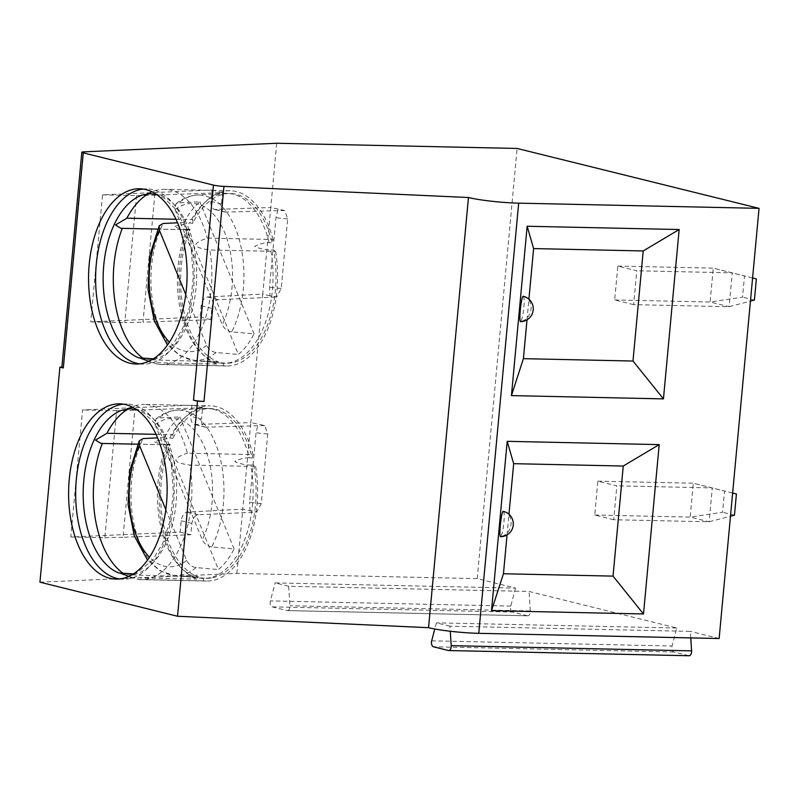<?xml version="1.0" encoding="UTF-8"?>
<svg xmlns="http://www.w3.org/2000/svg" width="799" height="799" viewBox="0 0 799 799"><rect width="100%" height="100%" fill="white"/><g stroke="black" fill="none" stroke-linecap="round" stroke-linejoin="round"><path stroke-width="0.6" stroke-dasharray="4 3" d="M690.755 637.902L690.326 631.38L449.947 626.186L450.276 631.25M449.947 626.186L436.424 622.84L434.796 628.993M39.95 582.191L236.834 573.422L477.213 578.626L515.515 588.104L275.136 582.91L288.659 586.256L529.038 591.45L676.803 628.034L672.059 646.021A4.275 2.407 -88.8 0 0 673.837 651.994L688.818 655.699L448.429 650.506M676.803 628.034L436.424 622.84M719.14 638.521L690.326 631.38M288.659 586.256L289.927 605.732A4.275 2.407 91.2 0 1 287.45 610.616A4.275 2.407 91.2 0 1 287.141 610.576L527.53 615.769A4.275 2.407 -88.8 0 0 527.829 615.809A4.275 2.407 -88.8 0 0 530.306 610.935L529.038 591.45M527.53 615.769L512.549 612.064L272.169 606.86A4.275 2.407 91.2 0 1 270.392 600.898L275.136 582.91M515.515 588.104L510.771 606.091A4.275 2.407 -88.8 0 0 512.549 612.064M477.213 578.626L517.113 148.454M633.647 304.649L614.681 299.945L617.817 266.077L636.793 270.771L633.647 304.649L729.097 306.706L750.441 301.123M613.702 519.73L594.726 515.025L597.862 481.158L616.838 485.852L613.702 519.73L709.142 521.787L730.496 516.204M594.726 515.025L690.166 517.093L709.142 521.787L712.289 487.919L616.838 485.852M732.643 493.043L693.312 483.225L690.166 517.093L722.596 512.239L724.563 491.065L736.418 494.002M597.862 481.158L693.312 483.225L724.563 491.065M734.461 515.165L722.596 512.239M614.681 299.945L710.121 302.012L729.097 306.706L732.244 272.839L636.793 270.771M752.588 277.962L713.267 268.134L710.121 302.012L742.551 297.148L744.518 275.985L756.373 278.921M617.817 266.077L713.267 268.134L744.518 275.985M754.406 300.084L742.551 297.148M527.01 319.81L528.918 299.206M507.055 534.891L508.963 514.296M523.225 296.299C525.472 296.539 523.355 318.152 520.758 321.408A12.754 1.368 -84.1 0 1 520.489 321.637M503.28 511.38C505.517 511.63 503.4 533.233 500.813 536.499A12.754 1.368 -84.1 0 1 500.534 536.718M139.475 363.865A87.64 49.258 -88.8 0 0 143.001 364.164A87.64 49.258 -88.8 0 0 193.518 288.589A87.64 49.258 -88.8 0 0 146.786 188.924A87.64 49.258 -88.8 0 0 143.251 189.073M122.287 228.354A87.64 49.258 91.2 0 1 122.297 228.314L188.045 229.732A87.64 49.258 -88.8 0 0 216.719 364.034A7.501 4.215 -88.8 0 1 218.437 361.817L143.71 359.61L150.981 362.606A87.64 49.258 91.2 0 1 150.871 362.566A87.64 49.258 91.2 0 1 144.669 359.38M216.719 364.034L150.981 362.606C139.406 358.112 141.773 358.701 158.102 364.374A87.64 49.258 -88.8 0 0 160.679 364.544A87.64 49.258 -88.8 0 0 209.847 249.987C192.1 247.55 191.251 243.595 207.311 238.102L273.058 239.52A7.501 4.215 -88.8 0 0 272.209 242.966L269.143 242.636C263.78 242.756 258.956 244.025 254.651 246.442C259.975 248.789 265.328 249.977 270.721 250.017A85.034 47.8 91.2 0 1 221.113 363.155A85.034 47.8 91.2 0 1 219.625 362.956L222.601 362.846A84.884 47.71 -88.8 0 0 231.37 362.876A84.884 47.71 -88.8 0 0 273.697 249.927L270.721 250.017M148.254 193.777A87.64 49.258 91.2 0 1 154.587 190.861A87.64 49.258 91.2 0 1 164.464 189.313A87.64 49.258 91.2 0 1 207.311 238.102M273.697 249.927A7.501 4.215 -88.8 0 0 275.595 251.405L209.847 249.987M273.058 239.52A87.64 49.258 -88.8 0 0 230.202 190.731A87.64 49.258 -88.8 0 0 192.619 219.615A7.501 4.215 -88.8 0 1 192.799 223.311A84.884 47.71 91.2 0 1 235.026 194.037A84.884 47.71 91.2 0 1 272.209 242.966M275.595 251.405A87.64 49.258 -88.8 0 1 226.417 365.972A87.64 49.258 -88.8 0 1 223.84 365.792A7.501 4.215 -88.8 0 0 222.601 362.846M188.045 229.732A7.501 4.215 -88.8 0 0 188.474 229.782A7.501 4.215 -88.8 0 0 190.122 229.233A84.884 47.71 91.2 0 0 218.437 361.817M253.103 454.611A7.501 4.215 -88.8 0 0 252.254 458.047A84.884 47.71 91.2 0 0 215.071 409.118A84.884 47.71 91.2 0 0 172.844 438.391A7.501 4.215 -88.8 0 0 172.664 434.696A87.64 49.258 -88.8 0 1 210.247 405.812L144.509 404.394A87.64 49.258 91.2 0 1 187.365 453.183L253.103 454.611A87.64 49.258 -88.8 0 0 210.247 405.812M255.64 466.486A87.64 49.258 -88.8 0 1 206.462 581.053A87.64 49.258 -88.8 0 1 203.885 580.873A7.501 4.215 -88.8 0 0 202.646 577.927A84.884 47.71 -88.8 0 0 211.425 577.957A84.884 47.71 -88.8 0 0 253.742 465.008A7.501 4.215 -88.8 0 0 255.64 466.486L189.902 465.068C172.145 462.631 171.296 458.676 187.365 453.183M168.09 444.813A7.501 4.215 -88.8 0 0 168.529 444.863A7.501 4.215 -88.8 0 0 170.167 444.314A84.884 47.71 91.2 0 0 198.482 576.898A7.501 4.215 -88.8 0 0 196.774 579.115A87.64 49.258 -88.8 0 1 168.09 444.813L102.352 443.395A87.64 49.258 -88.8 0 0 102.332 443.435M219.625 362.956L202.846 360.948L215.201 361.857A85.034 47.8 91.2 0 1 186.337 329.568A85.034 47.8 91.2 0 1 186.886 229.263L190.122 229.233M192.799 223.311L189.733 222.971A85.034 47.8 91.2 0 1 224.779 193.318A85.034 47.8 91.2 0 1 269.143 242.636M186.886 229.263C181.932 229.333 177.678 228.414 174.132 226.507L189.733 222.971M176.02 219.256L192.619 219.615M223.84 365.792L158.102 364.374M231.73 331.875C227.385 331.116 224.239 328.749 222.292 324.764L175.051 209.688L175.9 203.875L178.766 202.856A82.687 46.472 91.2 0 1 197.003 195.066A82.687 46.472 91.2 0 1 239.9 242.047A82.687 46.472 91.2 0 1 231.73 331.875L254.042 333.842A84.514 47.511 91.2 0 1 238.412 354.466L184.219 222.462L177.588 222.781M184.219 222.462A84.514 47.511 91.2 0 1 199.86 201.837L178.766 202.856M185.768 294.511L206.651 345.388C208.599 349.373 211.745 351.74 216.09 352.509L238.412 354.466M254.042 333.842L199.86 201.837M249.188 457.717C243.835 457.837 239.001 459.105 234.696 461.522C240.02 463.869 245.373 465.058 250.766 465.098A85.034 47.8 91.2 0 1 201.158 578.236A85.034 47.8 91.2 0 1 199.67 578.037L182.891 576.029L195.246 576.938A85.034 47.8 91.2 0 1 166.382 544.658A85.034 47.8 91.2 0 1 166.931 444.344C161.977 444.414 157.723 443.495 154.177 441.587L169.778 438.052A85.034 47.8 91.2 0 1 204.824 408.399A85.034 47.8 91.2 0 1 249.188 457.717L252.254 458.047M253.742 465.008L250.766 465.098M156.075 434.336L172.664 434.696M128.299 408.858A87.64 49.258 91.2 0 1 134.632 405.942A87.64 49.258 91.2 0 1 144.509 404.394M166.931 444.344L170.167 444.314M172.844 438.391L169.778 438.052M124.724 574.461A87.64 49.258 -88.8 0 0 130.926 577.647A87.64 49.258 -88.8 0 0 131.026 577.697L196.774 579.115M199.67 578.037L202.646 577.927M203.885 580.873L138.147 579.455C121.828 573.782 119.45 573.193 131.026 577.697L123.755 574.691L198.482 576.898M138.147 579.455A87.64 49.258 -88.8 0 0 140.724 579.635A87.64 49.258 -88.8 0 0 189.902 465.068M119.52 578.945A87.64 49.258 -88.8 0 0 123.046 579.245A87.64 49.258 -88.8 0 0 173.563 503.67A87.64 49.258 -88.8 0 0 126.841 404.014A87.64 49.258 -88.8 0 0 123.296 404.164M211.775 546.955C207.43 546.196 204.284 543.829 202.337 539.844L155.096 424.768L155.945 418.956L158.811 417.947A82.687 46.472 91.2 0 1 177.048 410.147A82.687 46.472 91.2 0 1 219.945 457.128A82.687 46.472 91.2 0 1 211.775 546.955L234.097 548.923A84.514 47.511 91.2 0 1 218.457 569.547L164.264 437.542L157.643 437.872M164.264 437.542A84.514 47.511 91.2 0 1 179.905 416.918L158.811 417.947M165.812 509.592L186.696 560.479C188.644 564.454 191.79 566.831 196.135 567.59L218.457 569.547M234.097 548.923L179.905 416.918M61.893 367.021L63.62 366.951A8.549 0.889 5.3 0 0 61.863 367.32M276.734 143.261L270.771 207.52L214.551 209.438C211.875 208.439 210.636 205.733 210.846 201.308L211.895 190.002L102.532 194.876L90.746 321.887L200.11 317.013L201.158 305.707C201.957 300.584 204.035 297.677 207.38 296.998L262.741 294.092L250.816 422.601L194.596 424.519C191.92 423.52 190.691 420.813 190.891 416.389L191.94 405.083L82.577 409.957L70.791 536.968L180.155 532.104L181.203 520.798C182.002 515.665 184.08 512.758 187.435 512.079L242.786 509.173L250.816 422.601L264.739 425.567L267.735 433.927L261.283 503.47L256.709 512.109L198.242 514.756C194.806 515.415 192.689 518.311 191.88 523.435L190.831 534.741L123.046 537.278L134.831 410.257L202.616 407.73L201.568 419.036L190.891 416.389M236.834 573.422L242.786 509.173L256.709 512.109M270.042 295.9L262.741 294.092L270.771 207.52L284.694 210.487L287.69 218.836L281.238 288.389L276.664 297.028L270.042 295.9L269.543 287.071L275.995 217.518L278.072 209.328M284.694 210.487L225.338 212.105C222.591 211.086 221.323 208.369 221.513 203.945L222.561 192.639L154.776 195.176L143.001 322.197L210.786 319.66L211.835 308.354C212.644 303.23 214.761 300.334 218.197 299.675L276.664 297.028M264.739 425.567L205.383 427.185C202.636 426.177 201.368 423.45 201.568 419.036M222.561 192.639L211.895 190.002M102.532 194.876L136.569 195.605L154.776 195.176M136.569 195.605L124.784 322.626L143.001 322.197M90.746 321.887L124.784 322.626M210.786 319.66L200.11 317.013M70.791 536.968L104.829 537.707L116.614 410.686L134.831 410.257M104.829 537.707L123.046 537.278M116.614 410.686L82.577 409.957M202.616 407.73L191.94 405.083M190.831 534.741L180.155 532.104M272.169 606.86L287.141 610.576M431.68 640.828L672.059 646.021M673.837 651.994L433.458 646.791M523.495 296.359A12.824 10.527 -76.1 0 1 530.995 309.283A12.824 10.527 -76.1 0 1 520.758 321.408M503.54 511.44A12.824 10.527 -76.1 0 1 511.04 524.364A12.824 10.527 -76.1 0 1 500.813 536.499M150.871 362.566L138.786 357.882A83.126 46.722 -88.8 0 0 196.594 277.662A83.126 46.722 -88.8 0 0 142.312 195.016L154.587 190.861M216.09 352.509A82.687 46.472 91.2 0 1 193.438 360.209A82.687 46.472 91.2 0 1 159.62 327.55A82.687 46.472 91.2 0 1 163.126 223.49M175.051 209.688A74.157 41.678 91.2 0 1 224.759 232.809A74.157 41.678 91.2 0 1 222.292 324.764M206.651 345.388A74.157 41.678 91.2 0 1 169.428 342.132M130.926 577.647L118.831 572.973A83.126 46.722 -88.8 0 0 176.639 492.743A83.126 46.722 -88.8 0 0 122.357 410.107L134.632 405.942M196.135 567.59A82.687 46.472 91.2 0 1 173.483 575.29A82.687 46.472 91.2 0 1 139.665 542.641A82.687 46.472 91.2 0 1 143.171 438.571M186.696 560.479A74.157 41.678 91.2 0 1 149.473 557.213M155.096 424.768A74.157 41.678 91.2 0 1 204.804 447.899A74.157 41.678 91.2 0 1 202.337 539.844M83.575 151.86L63.62 366.951M281.238 288.389A8.549 0.889 -174.7 0 1 269.543 287.071M287.69 218.836A8.549 0.889 -174.7 0 1 275.995 217.518M226.307 212.204L215.5 209.528M221.513 203.945L210.846 201.308M206.352 427.295L195.545 424.619M267.735 433.927A8.549 0.889 -174.7 0 1 256.04 432.599L258.117 424.409M261.283 503.47A8.549 0.889 -174.7 0 1 249.588 502.152L256.04 432.599M250.087 510.98L249.588 502.152M198.242 514.756L187.435 512.079M191.88 523.435L181.203 520.798M211.835 308.354L201.158 305.707M218.197 299.675L207.38 296.998M510.771 606.091L270.392 600.898M530.306 610.935L289.927 605.732M146.786 188.924L139.715 188.774M143.001 364.164L135.93 364.014M153.338 358.811L156.554 357.772L172.654 345.048L182.931 327.73L190.162 305.078L193.338 277.243L191.231 249.338L184.829 226.347L175.141 208.709L164.344 198.272L156.884 194.726M231.37 362.876L221.113 363.155L193.438 360.209L179.845 355.675L167.45 345.018M176.12 203.685C182.801 198.372 189.772 195.495 197.003 195.066L224.779 193.318L235.026 194.037M188.474 229.782L157.693 229.113M226.417 365.972L160.679 364.544M230.202 190.731L164.464 189.313M168.529 444.863L137.738 444.194M206.462 581.053L140.724 579.635M133.393 573.892L136.599 572.853L152.699 560.129L162.986 542.811L170.207 520.159L173.383 492.324L171.286 464.419L164.874 441.428L155.186 423.79L144.399 413.353L136.939 409.807M126.841 404.014L119.77 403.855M123.046 579.245L115.975 579.095M211.425 577.957L201.158 578.236L173.483 575.29L159.89 570.766L147.495 560.099M156.165 418.776C162.856 413.453 169.817 410.576 177.048 410.147L204.824 408.399L215.071 409.118M225.338 212.105L214.551 209.438M205.383 427.185L194.596 424.519M527.829 615.809L287.45 610.616"/><path stroke-width="1.2" d="M450.276 631.25L451.215 645.662A4.275 2.407 91.2 0 1 448.738 650.546A4.275 2.407 91.2 0 1 448.429 650.506L433.458 646.791A4.275 2.407 91.2 0 1 431.68 640.828L434.796 628.993M688.818 655.699A4.275 2.407 -88.8 0 0 689.118 655.739A4.275 2.407 -88.8 0 0 691.594 650.865L690.755 637.902M197.473 401.168L204.005 401.468L223.96 186.387L468.454 197.513A36.335 3.765 -174.7 0 0 518.671 203.156L759.05 208.349L719.14 638.521L478.761 633.327A36.335 3.765 5.3 0 1 428.554 627.684L177.518 616.259L39.95 582.191L59.905 367.111L63.311 367.959A8.549 0.889 5.3 0 1 61.863 367.32L81.818 152.239A8.549 0.889 5.3 0 0 83.256 152.869L213.443 185.108L193.488 400.189L197.473 401.168L177.518 616.259M759.05 208.349L517.113 148.454L276.734 143.261L83.575 151.86A8.549 0.889 5.3 0 0 81.818 152.239M732.643 493.043L736.418 494.002L734.461 515.165L730.496 516.204M752.588 277.962L756.373 278.921L754.406 300.084L750.441 301.123M223.96 186.387A8.549 0.889 -174.7 0 1 213.443 185.108M643.495 613.972L491.485 610.686L507.195 441.328L659.205 444.614L643.495 613.972L613.033 576.119L503.45 573.752L507.055 534.891M663.45 398.891L511.44 395.605L527.15 226.247L679.16 229.533L663.45 398.891L632.988 361.038L523.405 358.661L511.44 395.605M528.918 299.206L533.612 248.579L643.205 250.956L632.988 361.038M523.405 358.661L527.01 319.81M508.963 514.296L513.667 463.67L623.25 466.037L613.033 576.119M533.612 248.579L527.15 226.247M523.095 296.269A12.824 10.527 -76.1 0 1 523.495 296.359A12.824 12.824 0 0 1 520.489 321.637A12.754 1.368 -84.1 0 1 520.279 310.352A12.754 1.368 -84.1 0 1 522.766 296.579A12.754 1.368 -84.1 0 1 523.095 296.269L523.225 296.299M679.16 229.533L643.205 250.956M659.205 444.614L623.25 466.037M503.45 573.752L491.485 610.686M513.667 463.67L507.195 441.328M503.14 511.35A12.824 10.527 -76.1 0 1 503.54 511.44A12.824 12.824 0 0 1 500.534 536.718A12.754 1.368 -84.1 0 1 500.324 525.432A12.754 1.368 -84.1 0 1 502.811 511.66A12.754 1.368 -84.1 0 1 503.14 511.35L503.28 511.38M468.454 197.513L428.554 627.684M166.502 503.51A87.64 49.258 -88.8 0 0 119.77 403.855A87.64 49.258 -88.8 0 0 68.624 490.416A87.64 49.258 -88.8 0 0 115.975 579.095A87.64 49.258 -88.8 0 0 166.502 503.51M186.447 288.429A87.64 49.258 -88.8 0 0 139.715 188.774A87.64 49.258 -88.8 0 0 88.579 275.325A87.64 49.258 -88.8 0 0 135.93 364.014A87.64 49.258 -88.8 0 0 186.447 288.429M143.251 189.073A87.64 49.258 -88.8 0 0 96.27 264.509A87.64 49.258 -88.8 0 0 139.475 363.865M144.669 359.38A87.64 49.258 91.2 0 1 113.947 264.888A87.64 49.258 91.2 0 1 122.287 228.354M122.297 228.314L120.829 228.314L115.475 224.968L126.881 218.187A87.64 49.258 91.2 0 1 148.254 193.777M126.881 218.187L176.02 219.256M177.588 222.781L163.126 223.49L159.271 225.757L159.41 230.312L185.768 294.511M102.352 443.395L100.884 443.405L95.52 440.059L106.926 433.278L156.075 434.336M106.926 433.278A87.64 49.258 91.2 0 1 128.299 408.858M102.332 443.435A87.64 49.258 -88.8 0 0 93.992 479.969A87.64 49.258 -88.8 0 0 124.724 574.461M123.296 404.164A87.64 49.258 -88.8 0 0 76.324 479.59A87.64 49.258 -88.8 0 0 119.52 578.945M157.643 437.872L143.171 438.571L139.316 440.838L139.455 445.403L165.812 509.592M204.005 401.468A8.549 0.889 -174.7 0 1 193.488 400.189M59.905 367.111L61.893 367.021M691.594 650.865L451.215 645.662M518.671 203.156L478.761 633.327M83.256 152.869L63.311 367.959M156.884 194.726L150.552 193.708L142.312 195.016A83.126 46.722 -88.8 0 0 103.76 265.238A83.126 46.722 -88.8 0 0 138.786 357.882L153.338 358.811M169.428 342.132A74.157 41.678 91.2 0 1 159.41 230.312M136.939 409.807L130.607 408.798L122.357 410.107A83.126 46.722 -88.8 0 0 83.805 480.319A83.126 46.722 -88.8 0 0 118.831 572.973L133.393 573.892M149.473 557.213A74.157 41.678 91.2 0 1 139.455 445.403M689.118 655.739L448.738 650.546M157.693 229.113L120.829 228.314M167.45 345.018L154.287 320.878L148.005 289.368L149.723 255.82L159.131 226.037M137.738 444.194L100.884 443.405M147.495 560.099L134.332 535.959L128.06 504.449L129.768 470.901L139.176 441.118"/></g></svg>
